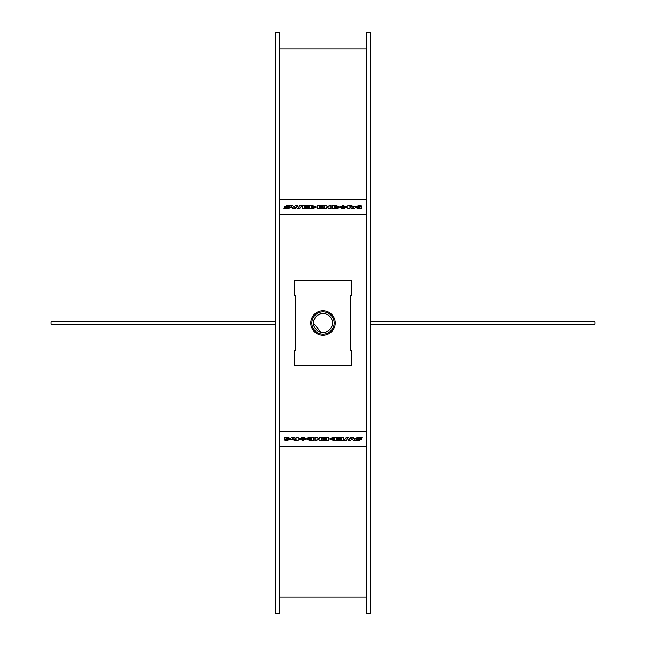 <?xml version="1.0" encoding="UTF-8"?>
<svg xmlns="http://www.w3.org/2000/svg" width="646" height="646" viewBox="0 0 646 646"><rect width="100%" height="100%" fill="white"/><g stroke="black" fill="none" stroke-linecap="round" stroke-linejoin="round"><path stroke-width="0.97" d="M336.308 206.583L334.329 206.809L334.329 206.308L334.329 206.809M335.621 206.332L334.329 206.332L335.621 206.308M335.621 207.414L334.329 207.439L334.329 207.955L334.329 207.414L335.621 207.439M336.501 207.673L334.329 207.955M335.734 205.654L332.214 205.654L332.214 208.61L335.888 208.61L338.714 207.786L337.269 207.035L338.488 206.397L335.734 205.654M337.269 207.059L338.488 206.397M332.214 208.634L335.888 208.634L338.714 207.786M323.073 206.324L319.334 206.349L319.334 206.793L319.334 206.324L323.073 206.324L323.073 205.654L317.202 205.654L317.202 208.61L323.178 208.61L323.178 207.931L319.334 207.931L319.334 207.471L322.725 207.471L322.725 206.793L319.334 206.793M322.725 207.487L319.334 207.487L319.334 207.931M323.178 208.634L317.202 208.61M314.239 207.164L312.511 206.365L314.239 207.14L311.534 207.923L311.534 206.349L311.534 207.923M312.511 206.365L311.534 206.365L312.511 206.349M312.551 205.654L309.402 205.654L309.402 208.61L312.478 208.61L316.411 207.132L312.551 205.654M309.402 208.634L312.478 208.634L316.411 207.132M301.868 205.678L299.518 208.634L297.322 208.634L299.518 208.61L301.868 205.654L299.687 205.654L298.492 207.697L297.265 205.654L295.182 205.654L293.987 207.697L292.759 205.654L290.482 205.654L292.816 208.61L295.012 208.61L296.175 206.728L297.322 208.61L296.175 206.728M296.175 206.744L295.012 208.634L292.816 208.634L290.482 205.654M290.361 205.953L287.365 205.614L284.393 206.542L288.14 207.754L284.733 207.503L283.933 208.165L287.381 208.634L290.337 207.705L286.598 206.462L289.57 206.631L290.361 205.953L289.57 206.655L286.598 206.486M283.933 208.19L287.381 208.658L290.337 207.705M288.14 207.778L284.393 206.542M308.279 206.324L304.541 206.349L304.541 206.793L304.541 206.324L308.279 206.324L308.279 205.654L302.409 205.654L302.409 208.61L308.384 208.61L308.384 207.931L304.541 207.931L304.541 207.471L307.932 207.471L307.932 206.793L304.541 206.793M307.932 207.487L304.541 207.487L304.541 207.931M308.384 208.634L302.409 208.61M331.002 208.634L329.194 208.634L331.002 208.61L331.002 205.654L329.064 205.654L329.064 207.309L326.02 205.654L324.195 205.654L324.195 208.61L326.149 208.61L326.149 206.962L329.194 208.61L326.149 206.986M326.149 208.634L324.195 208.61M329.064 207.309L329.064 205.678M344.819 207.132L343.115 207.915L341.354 207.132L343.115 206.357L344.819 207.132M344.819 207.156L343.115 206.357M343.115 206.381L341.354 207.156M346.999 207.132L343.083 205.63L339.174 207.132L343.083 208.65L346.999 207.132L343.083 208.674L339.174 207.132M352.151 206.752L349.922 206.349L349.922 207.14L349.922 206.324L352.151 206.728L349.922 207.14M354.42 208.634L352.005 208.634L351.053 207.834L352.005 208.61L354.42 208.61L352.966 207.649L354.178 206.704L351.141 205.654L347.798 205.654L347.798 208.61L349.922 208.61L349.922 207.81L351.053 207.81M351.053 207.834L349.922 207.834M349.922 208.634L347.798 208.61M354.178 206.728L352.966 207.665M361.744 207.075L359.911 207.075L359.911 207.802L358.821 207.915L356.988 207.132L361.849 206.074L358.813 205.63L354.807 207.132L358.667 208.65L361.744 208.27L361.744 207.075M354.807 207.132L358.667 208.674L361.744 208.27M360.638 206.68L361.849 206.074M360.638 206.704L358.805 206.381L356.988 207.156M359.911 207.802L359.911 207.1M366.508 199.759L279.492 199.759M279.492 214.553L366.508 214.553M309.692 439.417L311.671 439.191L311.671 439.692L311.671 439.191M310.379 439.668L311.671 439.668L310.379 439.692M310.379 438.586L311.671 438.561L311.671 438.045L311.671 438.586L310.379 438.561M309.499 438.327L311.671 438.045M310.266 440.346L313.786 440.346L313.786 437.39L310.112 437.39L307.286 438.214L308.731 438.965L307.512 439.603L310.266 440.346M308.731 438.941L307.512 439.603M313.786 437.366L310.112 437.366L307.286 438.214M322.927 439.676L326.666 439.651L326.666 439.207L326.666 439.676L322.927 439.676L322.927 440.346L328.798 440.346L328.798 437.39L322.822 437.39L322.822 438.069L326.666 438.069L326.666 438.529L323.275 438.529L323.275 439.207L326.666 439.207M323.275 438.513L326.666 438.513L326.666 438.069M322.822 437.366L328.798 437.39M331.761 438.836L333.489 439.635L331.761 438.86L334.466 438.077L334.466 439.651L334.466 438.077M333.489 439.635L334.466 439.635L333.489 439.651M333.449 440.346L336.598 440.346L336.598 437.39L333.522 437.39L329.589 438.868L333.449 440.346M336.598 437.366L333.522 437.366L329.589 438.868M344.132 440.322L346.482 437.366L348.678 437.366L346.482 437.39L344.132 440.346L346.313 440.346L347.508 438.303L348.735 440.346L350.818 440.346L352.013 438.303L353.241 440.346L355.518 440.346L353.184 437.39L350.988 437.39L349.825 439.272L348.678 437.39L349.825 439.272M349.825 439.256L350.988 437.366L353.184 437.366L355.518 440.346M355.639 440.047L358.635 440.386L361.607 439.458L357.86 438.246L361.267 438.497L362.067 437.835L358.619 437.366L355.663 438.295L359.402 439.538L356.43 439.369L355.639 440.047L356.43 439.345L359.402 439.514M362.067 437.81L358.619 437.342L355.663 438.295M357.86 438.222L361.607 439.458M337.721 439.676L341.459 439.651L341.459 439.207L341.459 439.676L337.721 439.676L337.721 440.346L343.591 440.346L343.591 437.39L337.616 437.39L337.616 438.069L341.459 438.069L341.459 438.529L338.068 438.529L338.068 439.207L341.459 439.207M338.068 438.513L341.459 438.513L341.459 438.069M337.616 437.366L343.591 437.39M314.998 437.366L316.806 437.366L314.998 437.39L314.998 440.346L316.936 440.346L316.936 438.691L319.98 440.346L321.805 440.346L321.805 437.39L319.851 437.39L319.851 439.038L316.806 437.39L319.851 439.014M319.851 437.366L321.805 437.39M316.936 438.691L316.936 440.322M301.181 438.868L302.885 438.085L304.646 438.868L302.885 439.643L301.181 438.868M301.181 438.844L302.885 439.643M302.885 439.619L304.646 438.844M299.001 438.868L302.917 440.37L306.826 438.868L302.917 437.35L299.001 438.868L302.917 437.326L306.826 438.868M293.849 439.248L296.078 439.651L296.078 438.86L296.078 439.676L293.849 439.272L296.078 438.86M291.58 437.366L293.995 437.366L294.947 438.166L293.995 437.39L291.58 437.39L293.034 438.351L291.822 439.296L294.859 440.346L298.202 440.346L298.202 437.39L296.078 437.39L296.078 438.19L294.947 438.19M294.947 438.166L296.078 438.166M296.078 437.366L298.202 437.39M291.822 439.272L293.034 438.335M284.256 438.925L286.089 438.925L286.089 438.198L287.179 438.085L289.012 438.868L284.151 439.926L287.187 440.37L291.193 438.868L287.333 437.35L284.256 437.73L284.256 438.925M291.193 438.868L287.333 437.326L284.256 437.73M285.362 439.32L284.151 439.926M285.362 439.296L287.195 439.619L289.012 438.844M286.089 438.198L286.089 438.9M366.508 431.447L279.492 431.447M279.492 446.241L366.508 446.241M366.508 613.7L366.508 32.3L370.586 32.3L370.586 613.7L366.508 613.7M366.508 214.601L279.492 214.601M279.492 32.3L279.492 613.7L275.414 613.7L275.414 32.3L279.492 32.3M279.492 431.399L366.508 431.399M370.586 321.91L594.934 321.91L594.934 324.09L370.586 324.09M275.414 324.09L51.066 324.09L51.066 321.91L275.414 321.91M320.739 332.246L313.48 323C313.77 327.732 316.185 330.817 320.739 332.246L321.91 332.456C328.225 332.456 331.761 329.307 332.52 323A9.52 9.52 0 0 0 318.244 314.755A9.52 9.52 0 0 0 318.244 331.245A9.52 9.52 0 0 0 332.52 323C332.23 318.268 329.815 315.183 325.261 313.754L324.09 313.544C317.775 313.544 314.239 316.693 313.48 323L314.206 319.358L316.274 316.274L319.358 314.206L324.09 313.544M351.828 295.537L350.197 295.537L350.197 350.463L351.828 350.463L351.828 365.426L294.172 365.426L294.172 350.463L295.803 350.463L295.803 295.537L294.172 295.537L294.172 280.574L351.828 280.574L351.828 295.537M323 335.234A12.234 12.234 0 0 1 312.406 316.879A12.234 12.234 0 0 1 333.594 316.879A12.234 12.234 0 0 1 323 335.234M350.197 350.463L350.197 295.537M295.803 295.537L295.803 350.463M334.152 323A11.152 11.152 0 0 0 317.428 313.342A11.152 11.152 0 0 0 317.428 332.658A11.152 11.152 0 0 0 334.152 323M279.492 48.886L366.508 48.886M279.492 597.114L366.508 597.114"/></g></svg>
